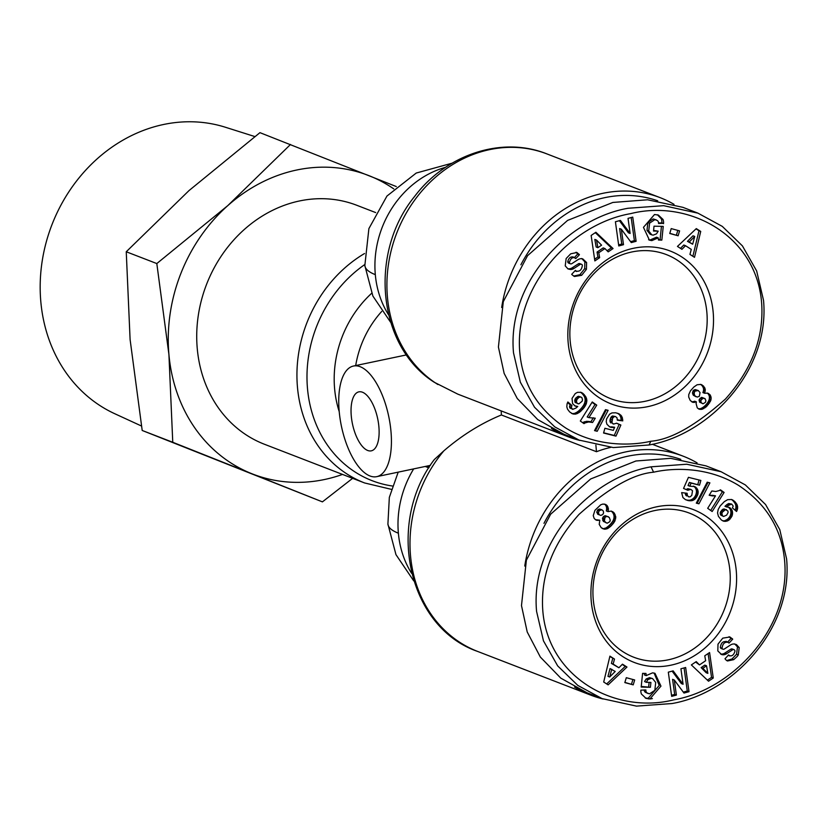 <?xml version="1.0" encoding="UTF-8"?>
<svg xmlns="http://www.w3.org/2000/svg" width="828" height="828" viewBox="0 0 828 828"><rect width="100%" height="100%" fill="white"/><g stroke="black" fill="none" stroke-linecap="round" stroke-linejoin="round"><path stroke-width="1.24" d="M650.829 441.252C632.923 445.433 597.599 447.596 565.762 428.024C538.831 410.046 523.617 385.92 520.129 355.667C511.921 287.005 571.537 223.808 630.522 213.665C691.028 198.254 762.122 238.567 761.936 311.442C761.946 342.616 749.775 371.813 725.442 399.044C695.737 425.551 670.866 439.616 650.829 441.252L649.08 444.978L613.351 447.575L579.062 440.092L554.76 426.875L534.546 407.272L520.346 382.215L513.515 352.873C506.912 282.441 567.853 218.706 627.955 208.273L663.673 205.675L697.963 213.169L722.295 226.386L742.426 245.906L756.657 270.953L763.53 300.378C770.123 370.489 709.42 434.565 649.08 444.978M653.592 472.208C671.498 468.037 706.833 465.874 738.659 485.446C765.59 503.424 780.804 527.539 784.302 557.803C792.51 626.465 732.894 689.662 673.909 699.805C613.403 715.216 542.309 674.892 542.485 602.028C542.475 570.844 554.646 541.647 578.989 514.426C608.694 487.92 633.565 473.844 653.592 472.208L651.025 466.826L686.754 464.229L721.043 471.712L745.355 484.929L765.569 504.531L779.769 529.589L786.6 558.921C793.193 629.352 732.252 693.098 672.16 703.521L636.442 706.118L602.142 698.625L577.82 685.418L557.679 665.898L543.458 640.851L536.585 611.426C529.982 541.305 590.695 477.238 651.025 466.826M648.593 239.758L650.104 239.954L656.521 237.191L658.239 237.853L651.833 240.627L649.431 240.151L643.46 227.338L654.513 214.524L658.322 215.052L663 219.43A8.58 7.483 -68.9 0 1 663.559 223.312L658.529 223.488A3.478 3.033 111.1 0 0 657.401 220.558L654.938 219.617L649.587 223.125L648.717 231.012L651.853 234.883L653.178 235.152L656.532 233.827L658.177 231.157L653.52 231.043L654.016 226.179L663.238 226.396L661.831 240.099L658.446 240.016L658.239 237.853M653.582 230.422L658.177 231.157M651.853 234.883L650.135 234.22L646.989 230.35L647.858 222.463L649.587 223.125M647.858 222.463L653.209 218.954L656.252 219.896M573.649 276.086L579.931 274.648L581.66 275.31L574.487 276.48L572.22 274.896L571.703 274.296L575.439 270.352L576.009 271.025C579.672 271.863 581.794 269.918 582.363 265.208A1.853 1.615 111.1 0 0 580.086 264.463L573.928 268.469A6.966 6.065 -68.9 0 1 570.471 269.493L567.987 268.903L565.224 265.871L566.155 258.522L570.709 253.813L576.919 252.488L579.434 254.703L575.791 258.564L572.924 256.846M574.477 257.456L577.716 254.03L576.019 252.24M644.319 673.402L644.453 674.944L646.182 675.607L652.599 672.843L654.989 673.319L660.961 686.122L649.908 698.946L646.099 698.418L641.421 694.03A8.58 7.483 -68.9 0 1 640.872 691.67A8.58 7.483 -68.9 0 1 640.862 690.148L645.892 689.983A3.478 3.033 111.1 0 0 647.02 692.901L649.494 693.843L654.845 690.335L655.704 682.448L652.567 678.577L651.243 678.318L647.889 679.633L646.244 682.313L650.911 682.427L650.404 687.292L641.183 687.064L642.59 673.371L645.985 673.443L646.182 675.607M647.889 679.633L646.171 678.97L644.567 681.527L646.244 682.313M646.171 678.97L649.525 677.646L652.567 678.577M736.547 654.275L738.265 654.938L737.334 656.325L733.722 659.647L731.993 658.985L736.547 654.275L737.479 646.927L734.715 643.905M733.722 659.647L727.501 660.982L726.291 660.258L724.986 658.767L728.64 654.907L729.157 655.507C731.828 656.552 733.763 655.134 734.953 651.253A1.853 1.615 111.1 0 0 732.573 649.835L726.539 653.758A6.966 6.065 -68.9 0 1 721.592 654.534L717.814 650.922L718 644.143L722.761 638.16L729.944 636.98L732.718 639.164L728.992 643.118L728.412 642.435C724.748 641.607 722.637 643.542 722.057 648.262A1.853 1.615 111.1 0 0 724.334 648.997L730.493 644.991A6.966 6.065 -68.9 0 1 733.95 643.977L736.444 644.567L739.207 647.6L738.265 654.938M727.719 641.969L730.989 638.502L729.044 636.711M726.684 660.558L731.993 658.985M254.838 136.558L225.413 127.253A153.78 133.97 111.1 0 0 163.613 124.479A153.78 133.97 111.1 0 0 42.559 258.822A153.78 133.97 111.1 0 0 114.75 413.721L141.443 425.996M352.624 478.325L322.413 501.871L142.199 430.467L130.1 339.521L126.249 251.764L188.97 190.616L259.951 132.656L396.291 186.548M126.249 251.764L156.813 263.563L227.793 205.613A160.125 139.497 -68.9 0 1 296.776 169.999A160.125 139.497 -68.9 0 1 369.464 175.857A160.125 139.497 -68.9 0 1 393.745 188.877M142.199 430.467L172.762 442.276L168.922 354.519A160.125 139.497 -68.9 0 1 227.793 205.613L290.514 144.465M391.302 489.327L364.651 482.972L264.432 444.253A128.102 111.604 -68.9 0 1 198.171 316.275A128.102 111.604 -68.9 0 1 299.539 200.956A128.102 111.604 -68.9 0 1 356.754 205.272L375.674 212.579M360.201 366.721A56.511 24.157 78.1 0 1 390.071 423.884A56.511 24.157 78.1 0 1 376.699 476.659A56.511 24.157 78.1 0 1 369.95 475.965A56.511 24.157 78.1 0 1 340.091 418.802A56.511 24.157 78.1 0 1 353.463 366.038A56.511 24.157 78.1 0 1 360.201 366.721M610.743 447.368A128.102 111.604 111.1 0 0 596.47 451.715L501.375 414.973C481.078 423.336 461.889 435.3 443.829 450.856L434.296 459.571C385.475 523.555 407.749 627.376 477.694 651.46L590.85 695.168A128.102 111.604 -68.9 0 1 574.518 687.033M501.375 414.973A56.511 24.157 -101.9 0 0 501.178 410.895M579.952 440.434A128.102 111.604 -68.9 0 1 567.77 436.625L457.853 394.159L434.203 382.236C377.527 346.373 368.46 252.975 414.559 196.515C446.23 154.287 502.151 135.823 546.946 153.925A128.102 111.604 111.1 0 0 489.731 149.609A128.102 111.604 111.1 0 0 390.278 254.434A128.102 111.604 111.1 0 0 437.909 384.534M428.842 467.851L425.25 466.464M351.279 416.018A30.139 12.886 -101.9 0 0 371.275 450.846A30.139 12.886 -101.9 0 0 378.882 426.679A30.139 12.886 -101.9 0 0 358.886 391.851A30.139 12.886 -101.9 0 0 351.279 416.018M501.675 307.498A128.102 111.604 -68.9 0 1 602.877 193.317A128.102 111.604 -68.9 0 1 660.092 197.633A128.102 111.604 -68.9 0 1 674.013 204.33M524.755 566.052A128.102 111.604 -68.9 0 1 625.958 451.86A128.102 111.604 -68.9 0 1 683.162 456.187A128.102 111.604 -68.9 0 1 697.093 462.873M520.895 264.794A124.335 108.313 -68.9 0 1 604.937 197.623A124.335 108.313 -68.9 0 1 657.711 200.8M543.975 523.337A124.335 108.313 -68.9 0 1 680.792 459.354M581.494 264.287L579.766 263.625A1.853 1.615 111.1 0 0 578.368 263.801L580.086 264.463M575.274 257.953C572.593 256.908 570.658 258.326 569.467 262.217A1.853 1.615 111.1 0 0 571.848 263.635L577.892 259.713A6.966 6.065 -68.9 0 1 580.035 258.812A6.966 6.065 -68.9 0 1 582.829 258.936L586.607 262.548L586.421 269.328L581.66 275.31M647.744 406.662A81.941 71.394 -68.9 0 1 568.174 342.688A81.941 71.394 -68.9 0 1 633.606 248.255A81.941 71.394 -68.9 0 1 713.177 312.239A81.941 71.394 -68.9 0 1 647.744 406.662M631.857 251.971A77.232 67.285 111.1 0 0 570.73 321.512A77.232 67.285 111.1 0 0 610.681 398.672A77.232 67.285 111.1 0 0 645.178 401.28A77.232 67.285 111.1 0 0 706.305 331.738A77.232 67.285 111.1 0 0 666.354 254.579A77.232 67.285 111.1 0 0 631.857 251.971M644.153 689.91A3.478 3.033 111.1 0 0 645.291 692.239L647.02 692.901M670.815 665.205A81.941 71.394 -68.9 0 1 591.244 601.231A81.941 71.394 -68.9 0 1 656.676 506.808A81.941 71.394 -68.9 0 1 736.258 570.782A81.941 71.394 -68.9 0 1 670.815 665.205M654.927 510.524A77.232 67.285 111.1 0 0 593.811 580.055A77.232 67.285 111.1 0 0 633.762 657.225A77.232 67.285 111.1 0 0 668.258 659.823A77.232 67.285 111.1 0 0 729.375 590.292A77.232 67.285 111.1 0 0 689.424 513.122A77.232 67.285 111.1 0 0 654.927 510.524M322.413 501.871L251.712 473.668A160.125 139.497 -68.9 0 1 168.922 354.519L156.813 263.563M342.513 474.423A160.125 139.497 -68.9 0 1 251.712 473.668L172.762 442.276M567.77 436.625A128.102 111.604 -68.9 0 1 551.448 428.48M603.115 698.998A128.102 111.604 -68.9 0 1 590.85 695.168M595.881 445.112L596.47 451.715M579.062 440.092L563.971 434.255L537.714 419.589L517.262 398.516L504.149 373.418L498.415 347.046L503.3 301.64L527.56 255.666L567.584 220.414L612.855 202.446L647.6 199.786L682.872 207.331L697.973 213.158M652.381 698.594L650.228 698.946M602.142 698.635L587.042 692.808L560.794 678.132L540.342 657.059L527.219 631.971L521.485 605.589L526.38 560.183L550.63 514.219L590.664 478.967L635.935 460.989L670.68 458.339L705.953 465.874L721.043 471.712M575.118 270.684L576.671 271.491L574.942 270.818M615.411 221.759L620.441 220.414L630.129 233.465L628.028 218.375L632.747 217.102L636.111 241.3L631.278 242.594L621.342 229.221L623.494 244.695L618.775 245.957L615.411 221.759M679.591 230.888L678.132 235.783L669.748 233.496L671.218 228.6L679.591 230.888M691.276 249.383L685.532 245.709L681.941 249.3L677.449 246.423L696.296 228.611L700.726 231.436L694.506 257.332L689.941 254.413L691.276 249.383M604.926 248.566L598.779 252.737L599.648 257.653L594.846 260.923L591.151 235.462L595.881 232.254L613.062 248.545L608.187 251.857L604.926 248.566L603.198 247.893L597.06 252.074L598.779 252.737M616.622 423.191L620.876 425.043L615.98 436.118L603.571 433.023L604.906 428.273L613.31 430.374L614.666 427.269L609.698 426.906L606.945 424.278L606.231 421.7L606.562 418.958L609.594 414.176L611.964 412.913L615.721 412.779L619.002 413.834L621.497 415.904L622.791 420.862L617.305 420.179L617.015 417.788L615.556 416.587L614.304 416.629L612.658 418.047L611.913 422.704L613.579 424.071L616.622 423.191M572.79 413.938L569.592 411.889L567.501 409.125L566.797 406.776L567.097 403.795L567.863 401.973L571.982 405.565L571.248 407.417L572.707 409.374L576.009 408.028L577.758 406.476L575.305 406.165L572.583 403.629L572.034 398.413L575.253 393.559L577.478 392.348L581.008 392.327L583.098 393.517L586.007 397.119L586.886 400.524L586.224 403.981L584.237 407.511L580.117 411.816L576.754 413.803L572.79 413.938M608.125 410.315L597.205 431.284L594.535 430.612L605.485 409.663L608.125 410.315M585.261 422.849L583.988 423.636L580.314 421.028L592.258 401.963L596.74 405.14L588.915 417.633L595.26 418.212L592.579 422.487L588.636 421.959L585.261 422.849L583.533 422.187L584.775 421.69L586.503 422.363M696.079 403.526L696.389 401.87L693.129 402.387L690.293 400.576L688.699 397.057L688.761 394.542L690.459 390.837L693.843 387.038L697.083 384.772L700.788 384.409L704.7 387.69L705.29 389.657L704.618 393.259L707.516 393.114L710.3 395.142L711.169 397.864L710.807 400.493L706.253 406.848L701.585 409.394L698.822 409.063L697.248 407.811L696.079 403.526M728.35 655.196L729.779 655.952L728.05 655.279M728.412 642.435L726.032 641.317M689.01 691.701L683.99 693.057L674.302 680.005L676.393 695.096L671.674 696.358L668.32 672.17L673.143 670.866L683.079 684.249L680.926 668.776L685.646 667.503L689.01 691.701L687.281 691.038L684.073 667.927M624.83 682.582L626.299 677.687L634.672 679.964L633.213 684.86L624.83 682.582M613.144 664.077L618.899 667.761L622.48 664.17L626.972 667.047L608.135 684.86L603.705 682.024L609.925 656.138L614.49 659.057L613.144 664.077L611.416 663.414L618.899 667.761M699.494 664.905L705.642 660.734L704.773 655.807L709.575 652.547L713.27 678.008L708.54 681.216L691.359 664.915L696.234 661.603L699.494 664.905L695.603 662.038M687.799 490.269L683.545 488.427L688.441 477.342L700.861 480.437L699.525 485.187L691.111 483.097L689.755 486.202L694.723 486.553L697.476 489.193L698.19 491.77L697.859 494.513L694.827 499.294L692.456 500.557L688.699 500.681L685.418 499.626L682.924 497.556L681.641 492.608L687.116 493.281L687.406 495.682L688.865 496.883L690.117 496.831L691.773 495.413L692.519 490.756L690.852 489.389L687.799 490.269M731.641 499.522L734.829 501.582L736.92 504.345L737.624 506.695L737.334 509.665L736.568 511.487L732.438 507.895L733.184 506.043L731.714 504.086L728.412 505.442L726.663 506.984L729.116 507.305L731.062 508.744L732.356 511.042L732.387 515.047L729.168 519.901L726.943 521.112L723.413 521.143L721.333 519.943L718.425 516.341L717.545 512.946L718.197 509.489L720.184 505.96L724.303 501.654L727.667 499.657L731.641 499.522M696.296 503.145L707.215 482.186L709.896 482.859L698.946 503.807L696.296 503.145M719.159 490.611L720.443 489.834L724.107 492.443L712.163 511.507L707.681 508.32L715.516 495.837L709.161 495.258L711.842 490.973L715.785 491.501L719.159 490.611M608.342 509.934L608.031 511.6L611.302 511.083L614.128 512.884L615.804 517.386L613.962 522.623L610.578 526.432L607.338 528.699L604.512 529.206L601.211 527.695L599.224 524.372L599.803 520.212L595.611 519.818L594.121 518.328L593.252 515.596L594.939 510.327L600.735 504.79L602.846 504.076L605.599 504.407L607.183 505.66L608.342 508.382L608.342 509.934L606.613 509.272L606.624 507.812L608.352 508.475M663.528 223.632L661.8 222.97L663.559 223.312M657.442 214.773L661.272 218.768L663 219.43M661.272 218.768A8.58 7.483 -68.9 0 1 661.831 222.649M658.384 239.395L661.831 240.099M660.102 239.437L661.448 226.354M646.989 230.35L648.717 231.012M658.55 222.887L661.8 222.97M567.697 268.717L568.753 268.821A6.966 6.065 111.1 0 0 572.2 267.806L578.368 263.801M579.931 274.648L584.692 268.665L586.421 269.328M584.692 268.665L584.879 261.876L586.607 262.548M584.879 261.876L581.742 258.512M569.467 262.217L567.739 261.555A1.853 1.615 111.1 0 0 568.722 263.149L570.451 263.811M567.739 261.555C568.929 257.663 570.865 256.245 573.545 257.291M577.716 254.03L579.434 254.703M577.209 253.44L578.938 254.113M630.129 233.465L628.4 232.792L619.416 220.693M618.62 244.871L621.766 244.022L623.494 244.695M621.766 244.022L619.623 228.549L621.342 229.221M630.584 241.652L634.383 240.637L636.111 241.3M634.383 240.637L631.174 217.526M669.8 233.32L678.132 235.783M676.404 235.111L677.811 230.401M680.481 248.369L683.804 245.036L685.532 245.709M692.87 256.287L698.998 230.774L700.726 231.436M698.998 230.774L696.017 228.87M599.648 257.653L597.919 256.99L597.06 252.074M607.1 250.76L611.333 247.882L613.062 248.545M611.333 247.882L595.291 232.658M594.597 259.247L597.919 256.99M615.98 436.118L614.262 435.456L619.158 424.371L620.876 425.043M619.158 424.371L616.549 423.243M612.689 423.667L613.579 424.071M610.96 422.994L610.184 422.042L611.913 422.704M610.184 422.042L611.851 422.549M610.122 421.887L609.967 420.655L611.695 421.328M609.967 420.655L610.257 419.04L611.975 419.713M610.257 419.04L612.037 419.486M610.319 418.823L610.929 417.384L612.658 418.047M610.929 417.384L611.747 416.422L613.465 417.084M611.747 416.422L612.585 415.966L614.304 416.629M612.585 415.966L615.556 416.587M617.305 419.734L622.791 420.862M621.062 420.189L621.01 418.73L622.739 419.403M621.01 418.73L620.783 417.436L622.511 418.109M620.783 417.436L620.462 416.453L622.18 417.126M620.462 416.453L619.789 415.273L621.517 415.935L618.951 414.3L620.679 414.963M618.951 414.3L617.854 413.503L619.582 414.166M617.471 413.244L619.002 413.834M617.854 413.503L617.336 413.203M609.408 426.741L610.981 427.351M609.346 426.699L611.426 427.455M609.708 426.793L612.73 427.548M611.002 426.875L613.341 427.507M611.613 426.844L614.666 427.269M603.633 432.806L614.262 435.456M571.455 413.348L573.959 414.155M572.231 413.493L575.16 414.166M573.431 413.503L575.688 414.083M573.959 413.42L576.754 413.803M575.025 413.141L576.112 412.665L577.84 413.338M576.112 412.665L577.23 412.002L578.958 412.675M577.23 412.002L578.399 411.154L580.117 411.816M578.399 411.154L579.6 410.098L581.318 410.76M579.6 410.098L580.821 408.866L582.55 409.539M580.821 408.866L581.515 408.09L583.243 408.763M581.515 408.09L582.508 406.838L584.237 407.511M582.508 406.838L583.347 405.648L585.065 406.31M583.347 405.648L583.999 404.447L585.727 405.12M583.999 404.447L584.506 403.308L586.224 403.981M584.506 403.308L584.703 402.729L586.431 403.391M584.703 402.729L585.054 401.238L586.773 401.911M585.054 401.238L585.158 399.862L586.886 400.524M585.158 399.862L585.023 398.547L586.752 399.21M585.023 398.547L584.785 397.626L586.514 398.289M584.785 397.626L584.278 396.457L586.007 397.119M584.278 396.457L583.564 395.298L585.282 395.96M583.564 395.298L582.643 394.107L584.371 394.78M582.643 394.107L584.092 394.501M582.374 393.828L581.37 392.855L583.098 393.517M580.573 392.234L582.053 392.803M581.37 392.855L580.418 392.193M574.539 405.73L576.402 406.424M574.673 405.761L577.758 406.476M571.713 408.753L572.707 409.374M569.995 408.09L571.662 408.69M569.933 408.028L569.519 406.755L571.248 407.417M569.519 406.755L571.33 406.972M569.602 406.3L570.254 404.902L571.982 405.565M570.254 404.902L567.584 402.574M594.639 430.405L597.205 431.284M595.487 430.612L606.293 409.86M582.684 422.704L583.533 422.187M584.775 421.69L587.797 422.042M586.069 421.38L588.636 421.959M586.907 421.297L589.836 422.001M588.108 421.328L591.161 422.156M589.443 421.493L592.579 422.487M590.85 421.825L593.397 417.767M596.74 405.14L595.011 404.478L587.187 416.97L588.915 417.633M595.011 404.478L592.02 402.346M695.893 402.066L694.661 401.197L696.389 401.87M701.585 409.394L699.857 408.721L698.397 408.763L700.115 409.436M699.857 408.721L702.496 409.198M700.767 408.525L701.958 408.007L703.686 408.68M701.958 408.007L703.22 407.221L704.949 407.894M703.22 407.221L704.535 406.186L706.253 406.848M704.535 406.186L705.673 405.068L707.402 405.73M705.673 405.068L706.75 403.867L708.468 404.53M706.75 403.867L707.764 402.47L709.482 403.143M707.764 402.47L708.54 401.125L710.269 401.787M708.54 401.125L709.089 399.831L710.807 400.493M709.089 399.831L709.317 398.827L711.045 399.489M709.317 398.827L709.441 397.202L711.169 397.864M709.441 397.202L709.192 395.743L710.921 396.415M709.192 395.743L708.571 394.47L710.3 395.142M708.571 394.47L708.168 393.911L709.886 394.573M707.391 393.093L708.82 393.652M708.168 393.911L707.215 393.083M704.835 392.72L703.107 392.048L702.889 392.586L704.618 393.259M703.107 392.048L703.541 390.474L705.259 391.137M703.541 390.474L703.562 388.994L705.29 389.657M703.562 388.994L703.469 388.425L705.197 389.088M703.469 388.425L702.972 387.028L704.7 387.69M702.972 387.028L702.123 385.734L703.841 386.407M702.123 385.734L701.492 385.103L703.21 385.776M700.705 384.389L702.072 384.916M701.492 385.103L700.478 384.358M692.177 402.015L693.129 402.387M691.618 401.725L694.454 402.449M692.725 401.787L694.164 401.404M654.11 673.04L659.233 685.46L648.189 698.283L645.26 698.025M646.792 698.242L648.51 698.915M641.245 686.443L650.404 687.292M648.686 686.619L649.121 682.386M648.179 693.564L645.291 692.239M722.057 648.262L720.339 647.589A1.853 1.615 111.1 0 0 721.209 648.51L722.927 649.173M720.339 647.589C720.909 642.88 723.03 640.934 726.684 641.772M730.989 638.502L732.718 639.164M720.577 654.037A6.966 6.065 111.1 0 0 724.81 653.085L730.845 649.162L732.573 649.835M733.981 649.649L732.252 648.986A1.853 1.615 111.1 0 0 730.845 649.162M674.302 680.005L672.574 679.343L674.665 694.423L676.393 695.096M683.286 692.115L687.281 691.038M672.119 671.146L681.351 683.586L683.079 684.249M671.529 695.272L674.665 694.423M624.881 682.396L633.213 684.86M631.485 684.197L632.892 679.488M609.832 656.511L614.49 659.057M612.761 658.384L611.416 663.414M606.676 683.928L625.254 666.374L626.972 667.047M625.254 666.374L622.211 664.439M707.412 680.14L711.552 677.335L713.27 678.008M711.552 677.335L708.095 653.551M686.143 489.555L688.109 490.062M686.381 489.4L687.54 488.779L689.269 489.451M687.54 488.779L689.579 489.379M687.851 488.717L690.852 489.389M688.265 496.634L688.865 496.883M686.547 495.972L685.677 495.02L687.406 495.682M685.677 495.02L685.387 494.109L687.116 494.782M685.387 494.109L685.398 493.074M685.367 499.594L687.913 500.516M686.184 499.843L688.699 500.681M686.971 500.019L690.055 500.836M688.337 500.164L691.308 500.785M689.579 500.122L692.456 500.557M690.738 499.884L691.97 499.387L693.688 500.05M691.97 499.387L693.098 498.622L694.827 499.294M693.098 498.622L694.112 497.618L695.841 498.28M694.112 497.618L694.961 496.469L696.69 497.142M694.961 496.469L695.644 495.216L697.373 495.889M695.644 495.216L696.141 493.85L697.859 494.513M696.141 493.85L696.41 492.494L698.139 493.157M696.41 492.494L696.472 491.107L698.19 491.77M696.472 491.107L696.234 489.783L697.963 490.455M696.234 489.783L695.748 488.52L697.476 489.193M695.748 488.52L697.404 489.058M695.686 488.385L694.971 487.361L696.7 488.023M694.971 487.361L694.071 486.512L695.799 487.185M694.071 486.512L693.357 486.098M691.111 483.097L689.393 482.424L688.037 485.529L689.755 486.202M689.393 482.424L699.525 485.187M697.797 484.525L699.07 479.992M733.825 500.671L731.238 499.45M731.497 499.501L732.759 499.988M722.285 520.605L724.376 521.35M722.647 520.677L725.628 521.381M723.9 520.719L726.943 521.112M725.225 520.45L726.301 519.984L728.029 520.646M726.301 519.984L727.439 519.239L729.168 519.901M727.439 519.239L728.495 518.256L730.224 518.918M728.495 518.256L730.348 518.794M728.619 518.121L729.54 516.951L731.259 517.624M729.54 516.951L730.213 515.709L731.942 516.382M730.213 515.709L730.658 514.385L732.387 515.047M730.658 514.385L730.896 513.008L732.625 513.681M730.896 513.008L730.886 511.694L732.614 512.366M730.886 511.694L730.627 510.379L732.356 511.042M730.627 510.379L730.12 509.179L731.838 509.841M730.12 509.179L729.333 508.081L731.062 508.744M729.333 508.081L728.464 507.243L730.182 507.906M727.067 506.622L725.338 505.96L724.945 506.322L726.663 506.984M725.338 505.96L726.694 504.769L728.412 505.442M726.694 504.769L727.791 503.983L729.52 504.645M727.791 503.983L730.317 504.231M728.588 503.569L730.441 504.2M728.712 503.527L731.714 504.086M735.492 510.555L736.775 511.052M735.109 510.224L735.606 509.003L737.334 509.665M735.606 509.003L735.895 507.667L737.624 508.33M735.895 507.667L737.655 508.092M735.926 507.419L735.906 506.032L737.624 506.695M735.906 506.032L735.606 504.625L737.334 505.297M735.606 504.625L735.192 503.683L736.92 504.345M735.192 503.683L734.488 502.565L736.216 503.227M734.488 502.565L733.536 501.364L735.254 502.027M733.536 501.364L734.829 501.582M733.111 500.909L732.107 499.998M696.41 502.938L698.946 503.807M697.217 503.134L708.054 482.393M709.213 495.175L709.979 495.475M709.306 495.03L711.283 495.755M709.565 495.092L712.422 495.92M710.703 495.247L712.867 495.951M711.138 495.279L714.129 495.951M712.401 495.279L715.516 495.837M710.683 510.452L722.378 491.77L724.107 492.443M722.378 491.77L720.018 490.093M606.613 509.272L606.313 510.938L608.031 511.6M606.624 507.812L608.342 508.382M606.613 507.719L606.22 506.25L607.949 506.912M606.22 506.25L605.454 504.997L607.183 505.66M605.454 504.997L606.696 505.173M604.978 504.5L604.295 504.035M596.295 520.098L596.988 520.367M595.487 519.715L598.292 520.45M596.574 519.787L599.803 520.212M602.215 528.45L604.512 529.206M602.784 528.543L605.899 529.144M604.171 528.481L605.61 528.026L607.338 528.699M605.61 528.026L608.166 528.285M606.448 527.622L607.597 526.815L609.315 527.488M607.597 526.815L608.859 525.759L610.578 526.432M608.859 525.759L610.07 524.579L611.799 525.242M610.07 524.579L611.209 523.296L612.937 523.958M611.209 523.296L612.234 521.961L613.962 522.623M612.234 521.961L613.03 520.729L614.749 521.402M613.03 520.729L613.444 519.839L615.173 520.501M613.444 519.839L613.941 518.256L615.67 518.928M613.941 518.256L614.076 516.724L615.804 517.386M614.076 516.724L614.003 515.74L615.732 516.413M614.003 515.74L613.62 514.281L615.349 514.954M613.62 514.281L612.927 512.956L614.655 513.629M612.927 512.956L612.399 512.221L614.128 512.884M612.399 512.221L611.302 511.186L613.03 511.859M694.733 236.466L693.005 235.804L687.478 241.341L692.663 244.219L694.733 236.466L689.206 242.014L692.663 244.219M596.553 240.089L594.825 239.427L596.16 247.013L597.888 247.686L601.583 245.181L596.553 240.089L597.888 247.686M580.852 396.995L578.358 396.27L575.087 398.982L575.212 402.47L578.824 403.909L582.063 401.301L582.519 399.903L581.898 397.647L580.852 396.995L578.979 397.347L576.805 399.645L576.474 402.367L577.954 403.826M704.825 398.516L701.347 397.461L699.132 399.789L699.701 402.232L703.158 403.764L705.394 402.356L705.901 400.897L705.239 398.92L703.075 398.133L700.861 400.452L701.088 402.429L702.579 403.681M698.221 390.526L695.406 389.615L693.999 389.957L692.467 392.7L693.326 395.235L697.3 397.088L699.37 396.219L700.043 392.534L698.221 390.526L695.075 391.126L693.357 390.464M610.039 668.579L607.969 676.331L609.687 676.993L615.214 671.456L610.039 668.579M701.119 667.627L706.149 672.709L707.868 673.371L706.532 665.784L702.848 668.289L701.119 667.627L704.804 665.122L706.532 665.784M726.477 509.644L722.72 509.282L720.174 512.894L720.805 515.151L723.579 516.475L726.632 515.151L728.071 512.594L727.957 511.093L725.597 509.562L722.358 512.17L721.902 513.567L722.534 515.813L720.805 515.151M601.852 509.779L599.534 509.034L598.199 509.499L596.802 511.901L597.868 514.291L600.859 515.409L602.732 514.499L603.571 513.018L603.333 511.042L601.852 509.779L599.431 510.586L597.712 509.924M608.404 516.734L604.575 515.813L602.567 517.914L603.343 521.402L607.286 523.182L609.843 521.64L610.236 520.108L609.367 517.572L607.121 516.372L605.051 517.252L604.378 520.936L606.199 522.934M687.478 241.341L689.206 242.014M575.212 402.47L576.93 403.143M574.746 401.704L576.474 402.367M574.622 400.328L576.34 401M574.622 400.203L576.35 400.866M575.087 398.982L576.805 399.645M576.029 397.699L577.747 398.371M576.071 397.647L577.799 398.32M577.251 396.684L578.979 397.347M578.358 396.27L580.086 396.943M699.701 402.232L701.419 402.905M699.36 401.756L701.088 402.429M699.029 400.317L700.757 400.99M699.132 399.789L700.861 400.452M699.97 398.299L701.689 398.972M701.347 397.461L703.075 398.133M701.833 397.388L703.562 398.051M693.999 389.957L695.727 390.63M695.406 389.615L697.135 390.278M693.326 395.235L696.027 396.736M692.622 393.921L694.34 394.594L695.054 395.898M692.467 392.7L694.185 393.362L694.34 394.594M692.86 391.158L694.588 391.82L694.185 393.362M695.075 391.126L694.588 391.82M611.768 669.241L609.687 676.993M702.848 668.289L707.868 673.371M720.319 514.281L722.037 514.954M720.174 512.894L721.902 513.567M720.194 512.78L721.923 513.453M720.629 511.497L722.358 512.17M721.53 510.265L723.248 510.938M721.571 510.224L723.299 510.886M722.72 509.282L724.448 509.944M723.869 508.889L725.597 509.562M722.534 515.813L723.579 516.475M598.199 509.499L599.927 510.172M599.534 509.034L601.263 509.706M597.464 513.888L599.596 514.954M596.833 512.563L598.561 513.225L599.193 514.55M596.802 511.901L598.561 513.225M597.298 510.441L599.027 511.114L598.52 512.563M599.431 510.586L599.027 511.114M603.343 521.402L605.071 522.064M602.66 520.263L604.378 520.936M602.422 518.825L604.14 519.498M602.567 517.914L604.285 518.587M603.333 516.579L605.051 517.252M604.575 515.813L606.293 516.475M605.403 515.709L607.121 516.372M411.64 573.39A94.185 82.055 -68.9 0 1 398.382 533.191A94.185 22.76 174.9 0 1 387.908 524.062L389.336 497.369L398.206 472.136M388.57 314.837A94.185 82.055 -68.9 0 1 375.312 274.637A94.185 22.76 174.9 0 1 364.837 265.519L372.879 296.062L390.64 322.309M375.312 274.637A94.185 82.055 -68.9 0 1 445.557 167.318M737.427 646.823L739.145 647.486M398.382 533.191A94.185 82.055 -68.9 0 1 413.669 468.896M364.651 482.972A128.102 111.604 -68.9 0 1 296.931 375.219A128.102 111.604 -68.9 0 1 364.527 253.523M392.337 486.005A123.279 107.402 -68.9 0 1 307.975 393.062A123.279 107.402 -68.9 0 1 364.755 264.567M339.232 411.661A103.831 90.459 -68.9 0 1 371.668 293.288M355.688 365.572A94.185 82.055 -68.9 0 1 381.698 311.452M429.08 467.458A94.185 82.055 -68.9 0 1 427.383 466.009M443.829 450.856A128.102 111.604 111.1 0 0 477.694 651.46M568.753 268.821L570.471 269.493M572.2 267.806L573.928 268.469M648.189 698.283L649.908 698.946M730.534 637.964L732.262 638.636M724.81 653.085L726.539 653.758M413.721 580.863L395.97 554.646L387.908 524.062M364.837 265.519L368.895 228.59L386.966 196.039L416.236 173.042L452.119 163.178M430.384 465.377L376.699 476.659M546.946 153.925L660.092 197.633M652.309 444.263L683.162 456.187M406.548 354.891L353.463 366.038"/></g></svg>
